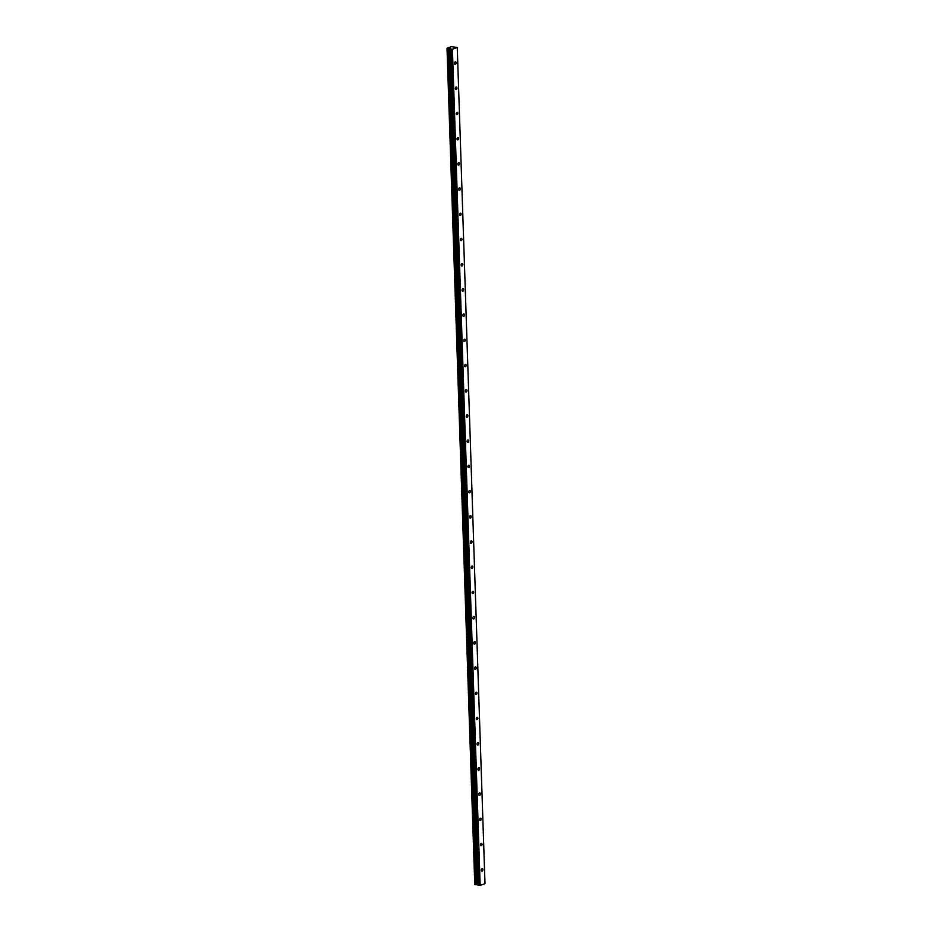 <?xml version="1.0" encoding="UTF-8"?>
<svg xmlns="http://www.w3.org/2000/svg" width="932" height="932" viewBox="0 0 932 932"><rect width="100%" height="100%" fill="white"/><g stroke="black" fill="none" stroke-linecap="round" stroke-linejoin="round"><path stroke-width="1.4" d="M456.132 62.782A1.305 0.792 99.4 0 0 454.513 63.341A1.305 0.792 99.4 0 0 456.132 62.782M482.893 869.544A1.305 0.792 99.4 0 0 481.273 870.104A1.305 0.792 99.4 0 0 482.893 869.544M482.054 844.322A1.305 0.792 99.4 0 0 480.446 844.881A1.305 0.792 99.4 0 0 482.054 844.322M481.215 819.112A1.305 0.792 99.4 0 0 479.607 819.671A1.305 0.792 99.4 0 0 481.215 819.112M480.388 793.901A1.305 0.792 99.4 0 0 478.768 794.46A1.305 0.792 99.4 0 0 480.388 793.901M479.549 768.69A1.305 0.792 99.4 0 0 477.93 769.25A1.305 0.792 99.4 0 0 479.549 768.69M478.71 743.48A1.305 0.792 99.4 0 0 477.091 744.039A1.305 0.792 99.4 0 0 478.71 743.48M477.871 718.269A1.305 0.792 99.4 0 0 476.264 718.828A1.305 0.792 99.4 0 0 477.871 718.269M477.033 693.058A1.305 0.792 99.4 0 0 475.425 693.618A1.305 0.792 99.4 0 0 477.033 693.058M476.205 667.848A1.305 0.792 99.4 0 0 474.586 668.407A1.305 0.792 99.4 0 0 476.205 667.848M475.367 642.637A1.305 0.792 99.4 0 0 473.747 643.197A1.305 0.792 99.4 0 0 475.367 642.637M474.528 617.427A1.305 0.792 99.4 0 0 472.908 617.986A1.305 0.792 99.4 0 0 474.528 617.427M473.689 592.216A1.305 0.792 99.4 0 0 472.081 592.775A1.305 0.792 99.4 0 0 473.689 592.216M472.862 567.005A1.305 0.792 99.4 0 0 471.243 567.565A1.305 0.792 99.4 0 0 472.862 567.005M472.023 541.795A1.305 0.792 99.4 0 0 470.404 542.354A1.305 0.792 99.4 0 0 472.023 541.795M471.184 516.584A1.305 0.792 99.4 0 0 469.565 517.144A1.305 0.792 99.4 0 0 471.184 516.584M470.345 491.374A1.305 0.792 99.4 0 0 468.738 491.933A1.305 0.792 99.4 0 0 470.345 491.374M469.507 466.163A1.305 0.792 99.4 0 0 467.899 466.722A1.305 0.792 99.4 0 0 469.507 466.163M468.68 440.952A1.305 0.792 99.4 0 0 467.06 441.512A1.305 0.792 99.4 0 0 468.68 440.952M467.841 415.742A1.305 0.792 99.4 0 0 466.221 416.301A1.305 0.792 99.4 0 0 467.841 415.742M467.002 390.531A1.305 0.792 99.4 0 0 465.383 391.091A1.305 0.792 99.4 0 0 467.002 390.531M466.163 365.321A1.305 0.792 99.4 0 0 464.555 365.88A1.305 0.792 99.4 0 0 466.163 365.321M465.324 340.11A1.305 0.792 99.4 0 0 463.717 340.669A1.305 0.792 99.4 0 0 465.324 340.11M464.497 314.9A1.305 0.792 99.4 0 0 462.878 315.459A1.305 0.792 99.4 0 0 464.497 314.9M463.658 289.689A1.305 0.792 99.4 0 0 462.039 290.248A1.305 0.792 99.4 0 0 463.658 289.689M462.82 264.478A1.305 0.792 99.4 0 0 461.2 265.038A1.305 0.792 99.4 0 0 462.82 264.478M461.981 239.256A1.305 0.792 99.4 0 0 460.373 239.815A1.305 0.792 99.4 0 0 461.981 239.256M461.142 214.045A1.305 0.792 99.4 0 0 459.534 214.605A1.305 0.792 99.4 0 0 461.142 214.045M460.315 188.835A1.305 0.792 99.4 0 0 458.695 189.394A1.305 0.792 99.4 0 0 460.315 188.835M459.476 163.624A1.305 0.792 99.4 0 0 457.857 164.183A1.305 0.792 99.4 0 0 459.476 163.624M458.637 138.414A1.305 0.792 99.4 0 0 457.03 138.973A1.305 0.792 99.4 0 0 458.637 138.414M457.798 113.203A1.305 0.792 99.4 0 0 456.191 113.762A1.305 0.792 99.4 0 0 457.798 113.203M456.971 87.992A1.305 0.792 99.4 0 0 455.352 88.552A1.305 0.792 99.4 0 0 456.971 87.992M447.174 48.464L475.425 884.713L447.01 48.196L451.531 46.658L457.251 47.52L484.99 883.687L480.155 885.365L452.416 49.198L457.251 47.52M448.875 48.522L476.671 884.689L448.933 48.522L447.686 48.546M447.01 48.196L474.761 884.352M474.877 884.619L447.15 48.441L474.912 884.631M448.933 48.522L450.773 49.047L478.559 885.237L450.82 49.07L452.416 49.198M480.155 885.365L479.537 885.4L451.799 49.233M479.537 885.4L478.559 885.237M478.512 885.225L476.671 884.689M476.602 884.689L475.541 884.713L447.803 48.546M476.916 884.689L449.177 48.522M450.564 48.755L478.302 884.922M478.384 884.957L450.645 48.79M476.753 884.678L449.014 48.511"/></g></svg>
